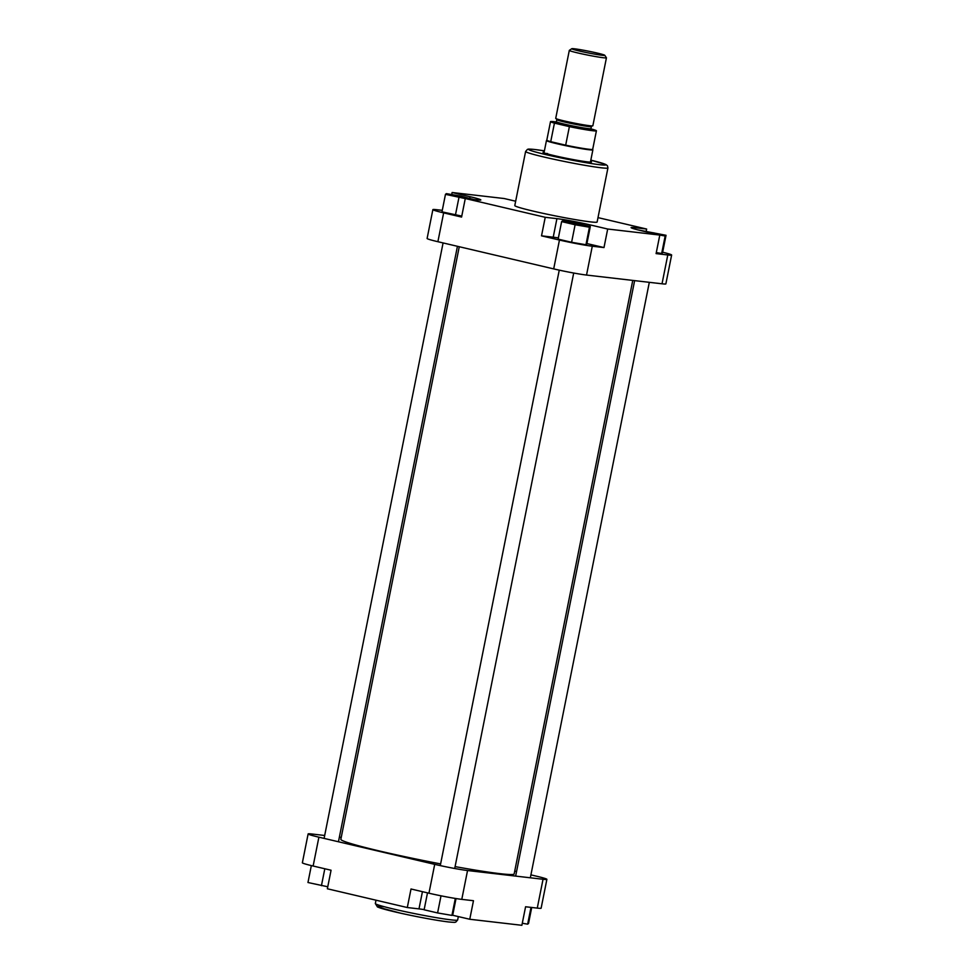<?xml version="1.0" encoding="UTF-8"?>
<svg xmlns="http://www.w3.org/2000/svg" width="974" height="974" viewBox="0 0 974 974"><rect width="100%" height="100%" fill="white"/><g stroke="black" fill="none" stroke-linecap="round" stroke-linejoin="round"><path stroke-width="1.46" d="M632.759 280.415L514.162 873.946A88.366 4.627 -168.7 0 1 500.1 873.678A88.366 4.627 -168.7 0 1 455.089 866.604M440.613 863.914A88.366 4.627 -168.7 0 1 340.851 839.32L459.265 246.726M597.293 53.083A16.838 0.877 11.3 0 0 571.811 48.7A16.838 0.877 11.3 0 0 579.262 51.001A16.838 0.877 11.3 0 0 596.453 54.447A16.838 0.877 11.3 0 0 604.769 55.287A16.838 0.877 11.3 0 0 597.293 53.083M604.769 55.287L606.425 57.758A18.932 0.986 -168.7 0 1 606.437 57.807A18.932 0.986 -168.7 0 1 596.636 56.736A18.932 0.986 -168.7 0 1 577.728 52.925A18.932 0.986 -168.7 0 1 569.303 50.392A18.932 0.986 -168.7 0 1 569.34 50.344L571.811 48.7M544.003 152.845L546.451 140.56A23.668 1.242 11.3 0 0 546.451 140.56A23.668 1.242 11.3 0 0 556.994 143.738A23.668 1.242 11.3 0 0 580.614 148.498A23.668 1.242 11.3 0 0 592.874 149.838A23.668 1.242 11.3 0 0 592.874 149.801L592.716 149.326M546.816 140.134A23.413 1.23 11.3 0 0 546.804 140.171A23.413 1.23 11.3 0 0 550.724 141.668A23.413 1.23 11.3 0 0 557.213 143.312A23.413 1.23 11.3 0 0 565.675 145.175A23.413 1.23 11.3 0 0 592.703 149.351A23.413 1.23 11.3 0 0 592.703 149.302L596.417 130.796A23.413 1.23 11.3 0 0 592.484 129.311L590.938 128.945M569.303 50.392L555.716 118.378A18.932 0.986 11.3 0 0 564.141 120.922A18.932 0.986 11.3 0 0 583.049 124.733A18.932 0.986 11.3 0 0 592.849 125.804L606.437 57.807M556.312 121.969A23.413 1.23 11.3 0 0 550.505 121.628A23.413 1.23 11.3 0 0 554.437 123.126L550.724 141.668L565.675 145.175L569.388 126.632A23.413 1.23 11.3 0 0 596.417 130.796M569.388 126.632L554.437 123.126M537.271 908.109L543.042 879.266A24.192 1.266 11.3 0 0 546.889 879.339L541.13 908.182A24.192 1.266 -168.7 0 1 537.271 908.109L525.583 906.757L521.881 925.3L469.76 919.261L452.253 915.158M469.76 919.261L473.474 900.719L461.786 899.367A24.192 1.266 -168.7 0 1 428.95 893.207L411.016 888.994L407.302 907.537L418.99 908.888A24.192 1.266 -168.7 0 1 424.153 909.606M407.302 907.537L327.361 888.775L331.063 870.232L313.129 866.02A24.192 1.266 -168.7 0 1 302.366 862.781L308.125 833.927A24.192 1.266 11.3 0 0 318.9 837.177L313.129 866.02M546.889 879.339A24.192 1.266 11.3 0 0 536.114 876.101L530.915 874.871M516.561 871.511L514.735 871.085M341.241 837.396L339.366 837.177M324.683 835.485L311.972 834.012A24.192 1.266 11.3 0 0 308.125 833.927M428.95 893.207L434.708 864.352L318.9 837.177M434.708 864.352A24.192 1.266 11.3 0 0 467.544 870.525L461.786 899.367M543.042 879.266L467.544 870.525M327.763 886.766L307.967 882.517L311.339 865.594M321.432 885.683L324.817 868.759M456.027 898.552L452.8 914.708L451.936 915.402L437.594 912.942L424.116 909.789L427.501 892.866M451.936 915.402L455.321 898.442M437.594 912.942L441.015 895.812M531.719 907.464L528.529 923.474L527.652 924.168L522.283 923.255M527.652 924.168L531.013 907.378M570.034 222.669L583.049 225.493L570.034 222.669M453.872 195.397L466.899 198.233L453.872 195.397M644.751 231.52L653.931 232.908L658.777 234.259L653.164 233.504M590.573 161.392A24.727 1.291 -168.7 0 1 591.486 162.025A24.727 1.291 -168.7 0 1 587.59 161.891A24.727 1.291 -168.7 0 1 560.866 157.118A24.727 1.291 -168.7 0 1 543.066 152.346A24.727 1.291 -168.7 0 1 544.149 152.114M525.607 151.469L514.796 205.563A41.979 2.192 11.3 0 0 544.028 213.55A41.979 2.192 11.3 0 0 590.451 221.877A41.979 2.192 11.3 0 0 597.123 222.011L607.934 167.918A41.979 2.192 -168.7 0 1 601.25 167.796A41.979 2.192 -168.7 0 1 554.839 159.468A41.979 2.192 -168.7 0 1 525.607 151.469L527.445 149.375C529.052 149.278 525.887 148.718 534.75 149.497L544.393 150.86A39.35 2.058 11.3 0 0 534.957 149.533A39.35 2.058 11.3 0 0 546.219 154.683A39.35 2.058 11.3 0 0 599.607 164.703A39.35 2.058 11.3 0 0 590.816 160.15L605.791 164.472L607.459 165.763L607.934 167.918M558.37 237.912A24.192 1.266 11.3 0 0 553.22 237.193L541.52 235.842L559.453 240.042A24.192 1.266 11.3 0 0 592.289 246.215L603.99 247.566L607.691 229.024L659.8 235.063L656.099 253.605L667.787 254.957A24.192 1.266 11.3 0 0 671.634 255.03A24.192 1.266 11.3 0 0 662.661 252.217M656.306 252.583L661.663 253.508L662.539 252.802L666.033 235.294L637.946 229.888M442.281 210.335L436.729 209.702A24.192 1.266 11.3 0 0 432.87 209.629A24.192 1.266 11.3 0 0 443.645 212.868L461.579 217.068L465.28 198.526L476.98 199.889A24.192 1.266 11.3 0 0 480.827 199.962A24.192 1.266 11.3 0 0 470.052 196.711L452.119 192.511L504.24 198.538L515.66 201.228M473.839 199.524L460.69 196.091L446.348 193.631L445.471 194.337L441.977 211.845L461.773 216.094M603.99 247.566L586.908 243.561M561.633 221.597L558.139 239.117L571.604 242.282L585.946 244.742L586.823 244.036L590.317 226.528L576.839 223.363L562.497 220.903L561.633 221.597L575.11 224.763L589.453 227.222L590.317 226.528M547.632 153.588A23.668 1.242 11.3 0 0 545.61 153.393M646.237 231.045L646.639 229.036L634.951 227.685A24.192 1.266 11.3 0 0 631.103 227.612A24.192 1.266 11.3 0 0 641.866 230.85L659.8 235.063M646.639 229.036L597.999 217.616M607.691 229.024L589.757 224.811A24.192 1.266 11.3 0 0 556.921 218.651L545.233 217.299L465.28 198.526M671.634 255.03L665.875 283.872A24.192 1.266 -168.7 0 1 662.028 283.799L586.531 275.058A24.192 1.266 -168.7 0 1 553.695 268.897L559.453 240.042M443.645 212.868L437.886 241.71L553.695 268.897M437.886 241.71A24.192 1.266 -168.7 0 1 427.111 238.472L432.87 209.629M541.52 235.842L545.233 217.299M451.717 194.557L452.119 192.511M575.11 224.763L571.604 242.282M589.453 227.222L585.946 244.742M445.471 194.337L465.268 198.586M458.949 197.503L455.442 215.011M659.8 235.075L665.169 235.988L666.033 235.294M665.169 235.988L661.663 253.508M556.799 119.668L556.385 121.726A17.617 0.925 11.3 0 0 564.226 124.088A17.617 0.925 11.3 0 0 581.819 127.643A17.617 0.925 11.3 0 0 590.95 128.641L591.352 126.571A17.617 0.925 -168.7 0 1 582.233 125.573A17.617 0.925 -168.7 0 1 564.64 122.03A17.617 0.925 -168.7 0 1 556.799 119.668L556.471 118.743M590.95 128.641L591.279 129.566L588.357 128.605A18.676 0.974 -168.7 0 1 586.677 129.542A18.676 0.974 -168.7 0 1 563.459 125.062A18.676 0.974 -168.7 0 1 558.772 122.687M448.308 921.915A39.35 2.058 -168.7 0 1 394.908 911.883A39.35 2.058 -168.7 0 1 383.659 906.745M457.658 919.98L455.82 922.074C454.213 922.171 457.378 922.731 448.515 921.952C436.06 920.369 420.171 917.459 400.825 913.247L377.474 906.977L375.331 903.531A41.979 2.192 11.3 0 0 404.563 911.518A41.979 2.192 11.3 0 0 450.974 919.846A41.979 2.192 11.3 0 0 457.658 919.98L458.34 916.583M422.436 891.673L418.99 908.888M592.289 246.215L586.531 275.058M662.028 283.799L667.787 254.957M553.22 237.193L556.921 218.651M589.453 226.321L589.757 224.811M469.748 198.221L470.052 196.711M634.683 229.012L634.951 227.685M515.648 876.089L634.634 280.634M530.331 877.793L649.317 282.326M591.352 126.571L592.022 125.841M546.804 140.171L550.505 121.628M590.427 162.122L592.874 149.838M556.385 121.726L555.728 122.468L558.796 122.7M376.001 900.195L375.331 903.531M324.099 838.395L443.085 242.928M338.453 841.767L457.439 246.3M440.272 865.606L559.259 270.151M454.712 868.491L573.698 273.037"/></g></svg>
